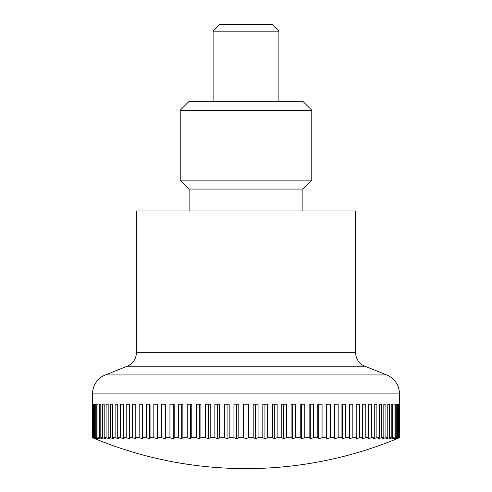 <?xml version="1.0" encoding="UTF-8"?>
<svg xmlns="http://www.w3.org/2000/svg" width="492" height="492" viewBox="0 0 492 492"><rect width="100%" height="100%" fill="white"/><g stroke="black" fill="none" stroke-linecap="round" stroke-linejoin="round"><path stroke-width="0.74" d="M386.644 374.941A20.412 20.412 0 0 1 399.486 393.895L92.514 393.895A20.412 20.412 0 0 1 105.356 374.941L386.644 374.941L364.806 366.214A14.582 14.582 0 0 1 355.63 352.672L136.37 352.672A14.582 14.582 0 0 1 127.194 366.214L105.356 374.941M355.63 352.672L355.63 210.976L136.37 210.976L136.37 352.672M92.514 393.895L92.533 437.696A381.792 269.973 90 0 0 94.968 438.716A396.447 396.447 0 0 0 397.032 438.716A381.792 269.973 -90 0 0 399.467 437.696L399.313 437.696A381.792 286.387 -90 0 1 396.73 438.716A381.792 252.488 -90 0 0 399.012 437.696L398.563 437.696A381.792 301.676 -90 0 1 395.839 438.716A381.792 234.007 -90 0 0 397.948 437.696L397.204 437.696A381.792 315.778 -90 0 1 394.356 438.716A381.792 214.598 -90 0 0 396.294 437.696L395.248 437.696A381.792 328.625 -90 0 1 392.284 438.716A381.792 194.352 -90 0 0 394.037 437.696L392.708 437.696A381.792 340.181 -90 0 1 389.639 438.716A381.792 173.332 -90 0 0 391.202 437.696L389.584 437.696A381.792 350.396 -90 0 1 386.423 438.716A381.792 151.628 -90 0 0 387.794 437.696L385.9 437.696A381.792 359.221 -90 0 1 382.653 438.716A381.792 129.328 -90 0 0 383.822 437.696L381.657 437.696A381.792 366.632 -90 0 1 378.348 438.716A381.792 106.518 -90 0 0 379.307 437.696L376.878 437.696A381.792 372.598 -90 0 1 373.52 438.716A381.792 83.283 -90 0 0 374.271 437.696L371.589 437.696A381.792 377.093 -90 0 1 368.188 438.716A381.792 59.729 -90 0 0 368.723 437.696L365.802 437.696A381.792 380.101 -90 0 1 362.37 438.716A381.792 35.928 -90 0 0 362.696 437.696L359.541 437.696A381.792 381.608 -90 0 1 356.097 438.716A381.792 11.992 -90 0 0 356.202 437.696L352.832 437.696A381.792 381.608 90 0 1 349.388 438.716A381.792 11.992 -90 0 1 349.277 437.696L345.698 437.696A381.792 380.101 90 0 1 342.272 438.716A381.792 35.928 -90 0 1 341.946 437.696L338.176 437.696A381.792 377.093 90 0 1 334.775 438.716A381.792 59.729 -90 0 1 334.234 437.696L330.286 437.696A381.792 372.598 90 0 1 326.928 438.716A381.792 83.283 -90 0 1 326.171 437.696L322.069 437.696A381.792 366.632 90 0 1 318.761 438.716A381.792 106.518 -90 0 1 317.795 437.696L313.545 437.696A381.792 359.221 90 0 1 310.304 438.716A381.792 129.328 -90 0 1 309.136 437.696L304.757 437.696A381.792 350.396 90 0 1 301.596 438.716A381.792 151.628 -90 0 1 300.231 437.696L295.741 437.696A381.792 340.181 90 0 1 292.672 438.716A381.792 173.332 -90 0 1 291.104 437.696L286.522 437.696A381.792 328.625 90 0 1 283.558 438.716A381.792 194.352 -90 0 1 281.805 437.696L277.15 437.696A381.792 315.778 90 0 1 274.302 438.716A381.792 214.598 -90 0 1 272.365 437.696L267.654 437.696A381.792 301.676 90 0 1 264.93 438.716A381.792 234.007 -90 0 1 262.814 437.696L258.066 437.696A381.792 286.387 90 0 1 255.483 438.716A381.792 252.488 -90 0 1 253.202 437.696L253.202 404.203L258.066 404.203L258.066 437.696M92.687 437.696L92.687 404.203L92.988 437.696A381.792 252.488 90 0 0 95.27 438.716A381.792 286.387 90 0 1 92.687 437.696L92.533 437.696M93.437 437.696L93.437 404.203L94.052 404.203L94.052 437.696A381.792 234.007 90 0 0 96.161 438.716A381.792 301.676 90 0 1 93.437 437.696L92.988 437.696M94.796 437.696L94.796 404.203L95.706 404.203L95.706 437.696A381.792 214.598 90 0 0 97.644 438.716A381.792 315.778 90 0 1 94.796 437.696L94.052 437.696M96.752 437.696L96.752 404.203L97.963 404.203L97.963 437.696A381.792 194.352 90 0 0 99.716 438.716A381.792 328.625 90 0 1 96.752 437.696L95.706 437.696M99.292 437.696L99.292 404.203L100.799 404.203L100.799 437.696A381.792 173.332 90 0 0 102.361 438.716A381.792 340.181 90 0 1 99.292 437.696L97.963 437.696M102.416 437.696L102.416 404.203L104.206 404.203L104.206 437.696A381.792 151.628 90 0 0 105.577 438.716A381.792 350.396 90 0 1 102.416 437.696L100.799 437.696M106.1 437.696L106.1 404.203L108.178 404.203L108.178 437.696A381.792 129.328 90 0 0 109.347 438.716A381.792 359.221 90 0 1 106.1 437.696L104.206 437.696M110.343 437.696L110.343 404.203L112.693 404.203L112.693 437.696A381.792 106.518 90 0 0 113.652 438.716A381.792 366.632 90 0 1 110.343 437.696L108.178 437.696M115.122 437.696L115.122 404.203L117.729 404.203L117.729 437.696A381.792 83.283 90 0 0 118.48 438.716A381.792 372.598 90 0 1 115.122 437.696L112.693 437.696M120.411 437.696L120.411 404.203L123.277 404.203L123.277 437.696A381.792 59.729 90 0 0 123.812 438.716A381.792 377.093 90 0 1 120.411 437.696L117.729 437.696M126.198 437.696L126.198 404.203L129.304 404.203L129.304 437.696A381.792 35.928 90 0 0 129.63 438.716A381.792 380.101 90 0 1 126.198 437.696L123.277 437.696M132.459 437.696L132.459 404.203L135.798 404.203L135.798 437.696A381.792 11.992 90 0 0 135.903 438.716A381.792 381.608 90 0 1 132.459 437.696L129.304 437.696M139.168 437.696L139.168 404.203L142.723 404.203L142.723 437.696A381.792 11.992 90 0 1 142.612 438.716A381.792 381.608 -90 0 1 139.168 437.696L135.798 437.696M146.302 437.696L146.302 404.203L150.054 404.203L150.054 437.696A381.792 35.928 90 0 1 149.728 438.716A381.792 380.101 -90 0 1 146.302 437.696L142.723 437.696M153.824 437.696L153.824 404.203L157.766 404.203L157.766 437.696A381.792 59.729 90 0 1 157.225 438.716A381.792 377.093 -90 0 1 153.824 437.696L150.054 437.696M161.714 437.696L161.714 404.203L165.829 404.203L165.829 437.696A381.792 83.283 90 0 1 165.072 438.716A381.792 372.598 -90 0 1 161.714 437.696L157.766 437.696M169.931 437.696L169.931 404.203L174.205 404.203L174.205 437.696A381.792 106.518 90 0 1 173.239 438.716A381.792 366.632 -90 0 1 169.931 437.696L165.829 437.696M178.455 437.696L178.455 404.203L182.864 404.203L182.864 437.696A381.792 129.328 90 0 1 181.696 438.716A381.792 359.221 -90 0 1 178.455 437.696L174.205 437.696M187.243 437.696L187.243 404.203L191.769 404.203L191.769 437.696A381.792 151.628 90 0 1 190.404 438.716A381.792 350.396 -90 0 1 187.243 437.696L182.864 437.696M196.259 437.696L196.259 404.203L200.896 404.203L200.896 437.696A381.792 173.332 90 0 1 199.328 438.716A381.792 340.181 -90 0 1 196.259 437.696L191.769 437.696M205.478 437.696L205.478 404.203L210.195 404.203L210.195 437.696A381.792 194.352 90 0 1 208.442 438.716A381.792 328.625 -90 0 1 205.478 437.696L200.896 437.696M214.85 437.696L214.85 404.203L219.635 404.203L219.635 437.696A381.792 214.598 90 0 1 217.698 438.716A381.792 315.778 -90 0 1 214.85 437.696L210.195 437.696M224.346 437.696L224.346 404.203L229.186 404.203L229.186 437.696A381.792 234.007 90 0 1 227.07 438.716A381.792 301.676 -90 0 1 224.346 437.696L219.635 437.696M233.934 437.696L233.934 404.203L238.798 404.203L238.798 437.696A381.792 252.488 90 0 1 236.517 438.716A381.792 286.387 -90 0 1 233.934 437.696L229.186 437.696M253.202 437.696L248.435 437.696A381.792 269.973 90 0 1 246 438.716A381.792 269.973 -90 0 1 243.565 437.696L238.798 437.696M243.565 437.696L243.565 404.203L246 404.203L246 438.716M278.89 31.181L213.11 31.181L219.69 24.6L272.31 24.6L278.89 31.181L278.89 101.34M255.483 404.203L255.483 438.716M262.814 437.696L262.814 404.203L267.654 404.203L267.654 437.696M264.93 404.203L264.93 438.716M272.365 437.696L272.365 404.203L277.15 404.203L277.15 437.696M274.302 404.203L274.302 438.716M281.805 437.696L281.805 404.203L286.522 404.203L286.522 437.696M283.558 404.203L283.558 438.716M291.104 437.696L291.104 404.203L295.741 404.203L295.741 437.696M292.672 404.203L292.672 438.716M300.231 437.696L300.231 404.203L304.757 404.203L304.757 437.696M301.596 404.203L301.596 438.716M309.136 437.696L309.136 404.203L313.545 404.203L313.545 437.696M310.304 404.203L310.304 438.716M317.795 437.696L317.795 404.203L322.069 404.203L322.069 437.696M318.761 404.203L318.761 438.716M326.171 437.696L326.171 404.203L330.286 404.203L330.286 437.696M326.928 404.203L326.928 438.716M334.234 437.696L334.234 404.203L338.176 404.203L338.176 437.696M334.775 404.203L334.775 438.716M341.946 437.696L341.946 404.203L345.698 404.203L345.698 437.696M342.272 404.203L342.272 438.716M349.277 437.696L349.277 404.203L352.832 404.203L352.832 437.696M349.388 404.203L349.388 438.716M356.202 437.696L356.202 404.203L359.541 404.203L359.541 437.696M362.696 437.696L362.696 404.203L365.802 404.203L365.802 437.696M368.723 437.696L368.723 404.203L371.589 404.203L371.589 437.696M374.271 437.696L374.271 404.203L376.878 404.203L376.878 437.696M379.307 437.696L379.307 404.203L381.657 404.203L381.657 437.696M383.822 437.696L383.822 404.203L385.9 404.203L385.9 437.696M387.794 437.696L387.794 404.203L389.584 404.203L389.584 437.696M392.708 404.203L391.202 404.203L392.708 404.203L392.708 437.696M391.202 437.696L391.202 404.203M395.248 404.203L394.037 404.203L395.248 404.203L395.248 437.696M394.037 437.696L394.037 404.203M397.204 404.203L396.294 404.203L397.204 404.203L397.204 437.696M396.294 437.696L396.294 404.203M397.948 437.696L397.948 404.203L398.563 404.203L398.563 437.696M399.313 404.203L399.313 437.696M399.012 437.696L399.012 404.203M399.467 437.696L399.486 393.895M94.796 404.203L95.706 404.203M96.752 404.203L97.963 404.203M99.292 404.203L100.799 404.203M142.612 404.203L142.612 438.716M149.728 404.203L149.728 438.716M157.225 404.203L157.225 438.716M165.072 404.203L165.072 438.716M173.239 404.203L173.239 438.716M181.696 404.203L181.696 438.716M190.404 404.203L190.404 438.716M199.328 404.203L199.328 438.716M208.442 404.203L208.442 438.716M217.698 404.203L217.698 438.716M227.07 404.203L227.07 438.716M236.517 404.203L236.517 438.716M246 404.203L248.435 404.203L248.435 437.696M189.119 210.976L189.119 189.051L302.881 189.051L311.78 180.146L180.22 180.146L180.22 110.245L311.78 110.245L311.78 180.146M311.78 110.245L302.881 101.34L189.119 101.34L180.22 110.245M364.806 366.214L127.194 366.214M213.11 101.34L213.11 31.181M302.881 210.976L302.881 189.051M189.119 189.051L180.22 180.146"/></g></svg>
